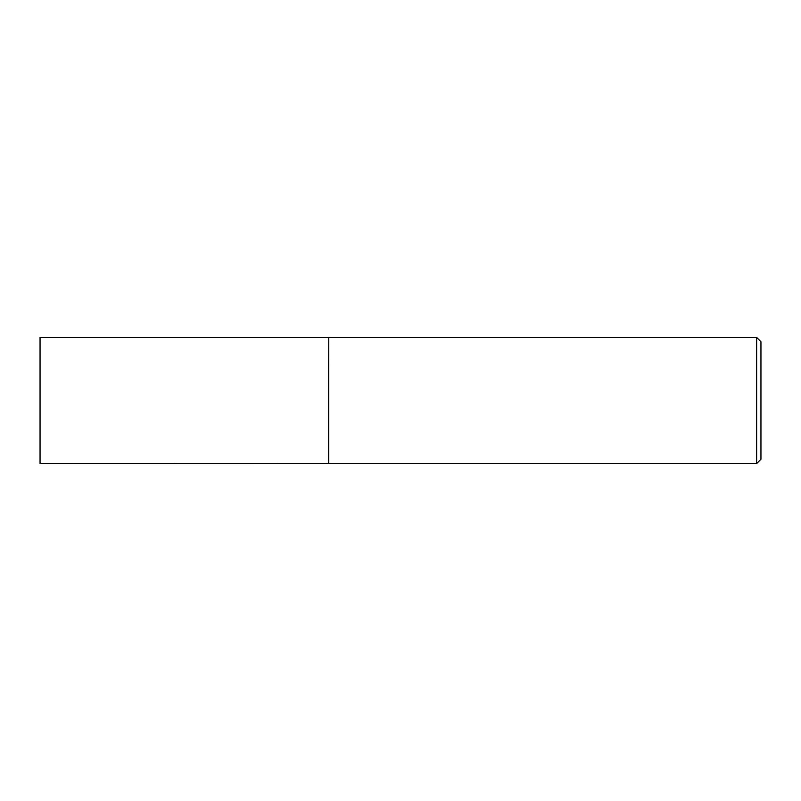 <?xml version="1.0" encoding="UTF-8"?>
<svg xmlns="http://www.w3.org/2000/svg" width="801" height="801" viewBox="0 0 801 801"><rect width="100%" height="100%" fill="white"/><g stroke="black" fill="none" stroke-linecap="round" stroke-linejoin="round"><path stroke-width="1.2" d="M328.41 463.519L328.77 337.421L328.77 463.579L40.05 463.519L40.05 337.481L328.41 337.481M756.625 337.421L760.95 341.747L760.95 459.253L756.625 463.579L756.625 337.421L328.77 337.421M756.625 463.579L328.77 463.579"/></g></svg>
